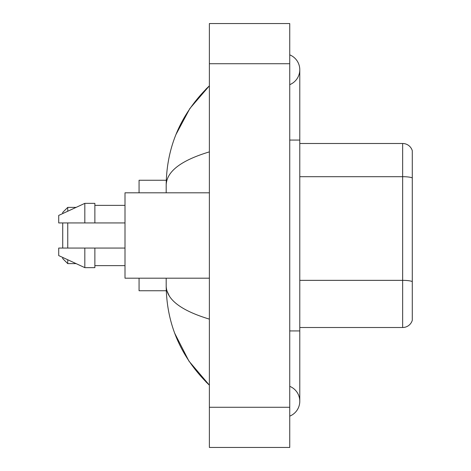 <?xml version="1.0" encoding="UTF-8"?>
<svg xmlns="http://www.w3.org/2000/svg" width="471" height="471" viewBox="0 0 471 471"><rect width="100%" height="100%" fill="white"/><g stroke="black" fill="none" stroke-linecap="round" stroke-linejoin="round"><path stroke-width="0.71" d="M289.742 416.14A16.073 16.073 0 0 0 289.742 386.344A16.073 16.073 0 0 1 289.742 416.14A16.073 16.073 0 0 0 299.786 401.245A16.073 16.073 0 0 1 289.742 416.14M289.742 54.86A16.073 16.073 0 0 1 289.742 84.656A16.073 16.073 0 0 0 289.742 54.86A16.073 16.073 0 0 1 299.786 69.755A16.073 16.073 0 0 0 289.742 54.86M209.383 151.874C180.97 160.44 166.575 171.503 166.186 185.074L166.186 192.81M166.186 278.19L166.186 285.926C166.51 299.45 180.911 310.519 209.383 319.126M209.383 447.45L289.742 447.45L289.742 23.55L209.383 23.55L209.383 447.45M166.186 185.074C166.622 146.446 181.017 113.364 209.383 85.828L189.884 108.483L175.971 134.506M174.753 333.356L188.924 361.086L209.383 385.172C181.017 357.636 166.616 324.554 166.186 285.926M169.201 295.77L166.905 290.748M412.29 150.72A10.044 10.044 0 0 0 402.652 143.49A10.044 10.044 0 0 1 412.29 150.72L412.29 320.28A10.044 10.044 0 0 1 402.652 327.51L299.786 327.51M412.29 177.944L412.29 177.944A10.044 1.743 180 0 0 402.652 176.69L402.652 143.49L299.786 143.49M412.29 178.085L412.29 281.611A10.044 1.743 180 0 0 402.652 280.357L402.652 176.69L299.786 176.69M62.725 222.942L62.725 248.058M62.725 257.443L62.725 258.603L67.747 263.625L76.119 263.625M67.747 222.942L67.747 248.058M67.747 259.762L67.747 263.625M139.069 278.19L139.069 290.748L166.275 290.748M166.275 180.252L139.069 180.252L139.069 192.81M62.725 213.557L62.725 212.397L67.747 207.375L67.747 211.238M209.383 192.81L125.003 192.81L125.003 278.19L209.383 278.19M84.827 222.942L58.71 222.942L58.71 215.412L84.827 203.354L84.827 222.942L125.003 222.942M84.827 203.354L94.871 203.354L94.871 222.942M125.003 248.058L94.871 248.058L94.871 267.646L84.827 267.646L84.827 248.058L58.71 248.058L58.71 255.588L84.827 267.646M58.71 248.058L65.357 248.058M94.871 248.058L84.827 248.058M289.742 330.93L299.786 330.93L299.786 69.755M289.742 140.07L299.786 140.07M209.383 407.268L289.742 407.268M209.383 63.732L289.742 63.732M402.652 327.51L402.652 280.357L299.786 280.357M299.786 330.93L299.786 401.245M209.383 85.828L205.886 89.202M209.383 385.172L205.886 381.798M67.747 207.375L76.119 207.375M94.871 205.368L125.003 205.368M94.871 265.632L125.003 265.632"/></g></svg>
